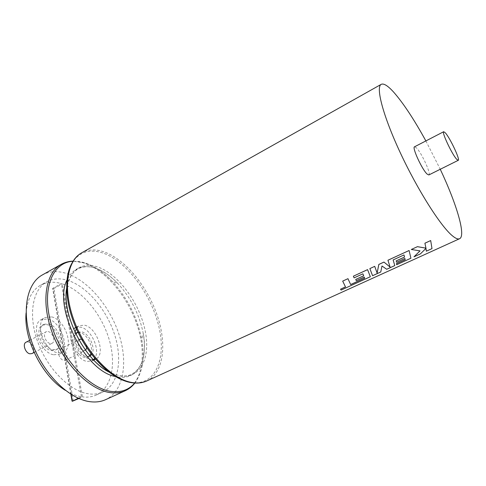 <?xml version="1.0" encoding="UTF-8"?>
<svg xmlns="http://www.w3.org/2000/svg" width="486" height="486" viewBox="0 0 486 486"><rect width="100%" height="100%" fill="white"/><g stroke="black" fill="none" stroke-linecap="round" stroke-linejoin="round"><path stroke-width="0.36" stroke-dasharray="2.43 1.82" d="M425.876 140.928L440.255 169.268M426.344 251.159L431.981 248.589L430.675 240.534M413.957 256.808L420.384 253.874L425.961 248.419M411.308 249.464L420.001 250.873M396.673 264.694L410.895 258.206L409.091 250.484M396.588 262.227L404.911 258.449M372.574 275.714L380.751 271.953L381.972 265.982L386.698 269.244L394.772 265.563L393.131 259.901L403.963 254.919M369.852 268.57L372.373 275.197M340.552 289.152L341.075 290.051L370.326 276.71M342.685 281.09L345.497 286.916M355.716 279.432L356.281 280.671L364.221 277.038L364.682 278.174M353.365 276.17L354.094 277.852L362.878 273.812L363.698 275.799M377.124 273.029L376.468 271.224M428.822 174.96C431.489 174.365 421.562 152.726 416.423 147.847L414.534 146.796M31.979 353.565C35.843 351.919 32.775 342.666 28.152 341.974L26.062 342.211M48.15 331.561C52.707 332.333 55.872 341.688 52.099 343.286L50.125 343.493C45.562 342.806 42.331 333.347 46.103 331.762L48.15 331.561M51.291 350.521L55.465 350.066C63.648 346.597 56.868 326.458 47.014 324.672L42.476 325.11C34.306 328.53 41.389 349.148 51.291 350.521M48.57 323.858C58.411 325.656 65.203 345.807 57.038 349.27L52.871 349.72C42.981 348.334 35.885 327.698 44.038 324.29L48.57 323.858M53.715 354.786L59.389 354.154C70.707 349.343 61.37 321.556 47.749 318.962L41.377 319.551C30.089 324.265 40.004 352.976 53.715 354.786M51.644 316.902C65.221 319.545 74.613 347.393 63.35 352.174L57.694 352.781C44.032 350.928 34.056 322.151 45.295 317.473L51.644 316.902M61.777 349.021C66.047 349.653 69.024 358.692 65.422 360.156L63.721 360.345C59.438 359.798 56.406 350.661 60.003 349.215L61.777 349.021M83.288 340.236L86.38 345.339M85.457 350.193L83.385 350.613C79.68 350.06 76.411 342.32 78.86 339.908M78.064 332.43L80.093 332.6C86.994 333.912 93.695 346.876 90.949 353.595M89.151 356.317L88.154 356.967L84.619 357.332C76.01 356.165 68.963 337.557 75.5 333.42M77.906 332.102L81.612 331.829C89.303 333.25 96.173 348.729 91.641 354.501M90.062 356.013L86.156 356.578C78.538 355.515 71.357 339.86 75.78 334.01M75.342 327.607L80.749 327.139C91.277 329.186 100.705 350.139 94.721 358.316M93.64 359.652L91.86 360.916L87.049 361.42C75.743 359.968 65.744 335.856 73.514 328.986M76.885 327.552L79.157 325.65L84.546 325.195C97.06 327.594 106.185 354.792 95.718 359.039L95.45 359.166M92.225 359.701L90.931 359.531C82.183 358.255 72.681 342.077 74.929 332.199M73.35 401.102L53.903 288.496L52.682 288.417L61.339 283.563C53.673 281.364 46.784 281.892 40.672 285.154L46.838 281.728C53.041 278.423 60.051 277.98 67.87 280.398C87.085 286.473 106.489 309.491 114.575 334.532C122.709 359.537 118.523 384.639 102.807 392.026C98.561 393.982 93.768 394.571 88.434 393.8C69.954 391.254 47.476 368.886 37.738 341.913C27.896 314.946 32.617 289.328 46.838 281.728M78.932 398.514L82.438 396.892L62.336 283.867C81.575 290.087 100.778 312.978 108.657 337.837C116.579 362.665 112.181 387.561 96.398 394.978C92.255 396.886 87.602 397.524 82.438 396.892M53.903 288.496L62.336 283.867M42.343 274.948C49.511 271.103 57.603 270.623 66.618 273.503C88.379 280.604 110.091 306.611 119.131 334.793C128.219 362.921 123.535 391.303 105.62 399.656M78.24 398.21L81.405 396.74C76.199 395.896 70.835 393.751 65.324 390.313M26.086 312.984C27.338 299.279 32.198 290.002 40.672 285.154M81.405 396.74L61.339 283.563M76.247 332.946L77.043 332.631M67.639 278.849C73.793 267.701 83.155 264.171 95.724 268.266C103.397 270.994 110.826 276.139 118.013 283.709C130.995 297.954 139.403 314.527 143.236 333.42C148.437 359.573 137.66 380.921 117.272 376.911L115.492 376.529M134.683 383.035C142.647 372.549 144.992 357.982 141.724 339.325C137.295 317.309 127.508 298.015 112.351 281.443C103.901 272.573 95.025 266.486 85.712 263.187L73.228 261.14C80.779 251.286 91.028 248.71 103.992 253.394C127.751 262.306 151.808 295.421 159.044 327.455C166.558 359.482 155.077 386.637 130.406 382.409L124.209 380.72M146.79 380.939C163.648 373.054 167.081 344.556 157.397 315.894C147.756 287.19 126.105 260.217 105.006 252.234C96.264 248.99 88.519 249.172 81.763 252.775M61.108 264.396C68.083 260.66 76.016 260.32 84.904 263.369C106.355 270.89 128.043 297.353 137.368 325.784C146.736 354.173 142.641 382.61 125.218 390.744M67.275 285.543C69.17 277.397 72.76 271.862 78.046 268.94C83.215 266.188 89.242 266 96.131 268.381C103.579 271.073 110.869 276.182 118.013 283.709L112.351 281.443C103.949 272.61 95.201 266.565 86.101 263.303C81.605 261.754 77.286 261.085 73.131 261.298M111.719 373.224L119.671 375.793C140.667 379.609 151.116 356.949 144.931 329.623C138.996 302.322 118.25 274.122 97.953 267.045C82.286 262.161 72.056 268.357 67.275 285.634M71.181 394.419L52.901 288.198M134.877 383.047C142.671 372.148 144.95 357.575 141.724 339.325L143.236 333.42C146.632 354.288 142.738 367.945 131.554 374.39C127.927 376.079 123.736 376.48 118.979 375.593L111.798 373.278M34.129 352.465L52.099 343.286M55.465 350.066L57.038 349.27M59.389 354.154L63.35 352.174M65.422 360.156L85.056 350.442M88.154 356.967L89.691 356.214M91.86 360.916L92.911 360.405M96.398 394.978L102.807 392.026M75.761 327.394L79.157 325.65M60.003 349.215L78.775 339.75M41.377 319.551L45.295 317.473M42.476 325.11L44.038 324.29M29.579 340.376L46.103 331.762M70.877 394.231L52.682 288.417"/><path stroke-width="0.73" d="M342.691 281.115L345.497 286.916L340.558 289.176L341.087 290.075L370.338 276.734L367.574 269.645L353.371 276.194L354.1 277.87L362.89 273.831L363.698 275.799L355.728 279.45L356.293 280.695L364.233 277.063L364.682 278.174L350.673 284.553L347.952 278.685L342.691 281.115L347.952 278.685M369.858 268.588L372.574 275.714L380.763 271.978L381.984 266.006L386.704 269.268L394.784 265.581L393.138 259.925L403.969 254.943L404.552 257.07L396.205 260.897L396.6 262.252L404.917 258.449L405.19 259.67L396.406 263.679L396.685 264.718L410.907 258.23L409.097 250.509L387.943 260.253L390.094 267.081L383.964 262.094L378.831 264.457L377.124 273.029L374.706 266.358L369.858 268.588L374.706 266.358M411.314 249.482L420.032 250.879L413.969 256.833L420.396 253.899L425.967 248.413L426.35 251.183L431.987 248.613L430.687 240.558L424.916 243.213L425.936 248.146L417.395 246.681L411.314 249.482L417.395 246.681M440.255 169.268C456.542 203.743 466.208 235.868 459.574 238.723C457.976 239.458 455.522 238.438 452.211 235.649C440.51 225.984 417.456 189.662 400.215 152.58C382.913 115.474 375.569 86.951 381.231 84.327C383.77 83.155 387.943 85.791 393.757 92.243C403.392 103.251 414.096 119.477 425.876 140.928M425.961 248.419L426.344 251.159M420.001 250.873L413.969 256.833M404.911 258.449L405.178 259.646L396.394 263.661L396.685 264.718M403.969 254.943L404.546 257.045L396.199 260.873L396.6 262.252M372.373 275.197L372.562 275.69M370.338 276.734L367.568 269.621L353.371 276.194M345.491 286.898L340.558 289.176M364.676 278.15L350.661 284.529L347.946 278.666M363.686 275.775L355.728 279.45M376.468 271.224L374.694 266.334M409.097 250.509L387.937 260.235L390.082 267.057L383.958 262.069L378.825 264.433L377.118 273.004M425.936 248.146L417.389 246.657M430.687 240.558L424.91 243.194L425.949 248.17M456.712 159.311L458.231 160.325C460.4 159.985 450.127 138.103 445.383 132.897L443.706 131.706C441.434 131.84 452.095 154.512 456.712 159.311M443.706 131.706L414.534 146.796C411.782 147.203 422.079 169.59 427.109 174.073L428.822 174.96L458.231 160.325M29.579 340.376L26.062 342.211C22.198 343.845 25.333 353.194 29.968 353.802L31.979 353.565L34.129 352.465M78.86 339.908L79.564 339.356L81.302 339.192L83.288 340.236M86.38 345.339C86.86 347.581 86.557 349.203 85.457 350.193M90.949 353.595L89.151 356.317M91.641 354.501L90.062 356.013M94.721 358.316L93.64 359.652M95.45 359.166L92.225 359.701M78.932 398.514L72.268 401.296L78.24 398.21M125.218 390.744L105.62 399.656C100.96 401.776 95.706 402.444 89.855 401.667C69.042 399.073 43.4 373.898 32.252 343.256C20.977 312.62 26.347 283.575 42.343 274.948L61.108 264.396C45.538 272.768 40.715 301.873 52.288 332.874C63.733 363.886 89.339 389.614 109.793 392.536C115.546 393.405 120.686 392.81 125.218 390.744C128.997 389 132.216 386.437 134.877 383.047M65.324 390.313C42.531 376.753 23.571 339.386 26.086 312.984M75.5 333.42L77.906 332.102M77.043 332.631L78.064 332.43M73.514 328.986L75.761 327.394M75.78 334.01L77.766 332.169M74.929 332.199L76.885 327.552M115.492 376.529C84.412 371.365 52.002 305.008 67.639 278.849M131.761 382.47C137.392 383.442 142.404 382.932 146.79 380.939C142.179 383.029 136.955 383.588 131.129 382.616C110.553 379.299 85.202 353.073 73.532 321.872C61.777 290.713 66.005 261.346 81.763 252.775C66.691 260.861 62.481 290.014 74.382 321.422C86.162 352.836 111.713 379.189 131.761 382.47M73.131 261.298C52.919 261.942 41.395 288.417 50.811 322.589C60.009 356.76 88.367 388.271 110.869 391.37C120.923 392.749 128.857 389.972 134.683 383.035M67.275 285.634C60.149 313.027 85.408 362.799 111.719 373.224M124.209 380.72C106.513 374.414 86.326 352.484 75.373 326.507C64.395 300.518 64.049 274.122 73.24 261.122C68.848 261.255 64.802 262.343 61.108 264.396M72.311 400.962L71.181 394.419M111.798 373.278C85.736 363.419 59.845 312.395 67.275 285.543M146.79 380.939L459.574 238.723M81.763 252.775L381.231 84.327M92.911 360.405L95.45 359.172M78.775 339.75L79.564 339.356M72.068 401.15L70.877 394.231"/></g></svg>
